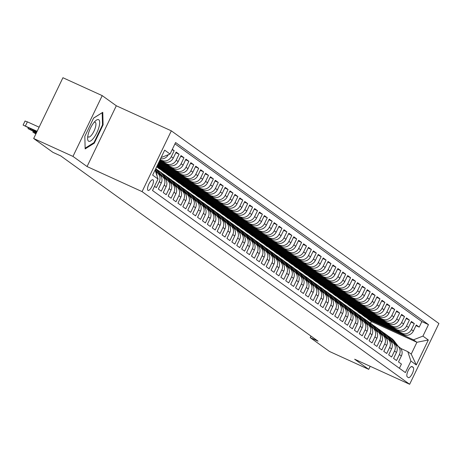 <?xml version="1.0" encoding="UTF-8"?>
<svg xmlns="http://www.w3.org/2000/svg" width="462" height="462" viewBox="0 0 462 462"><rect width="100%" height="100%" fill="white"/><g stroke="black" fill="none" stroke-linecap="round" stroke-linejoin="round"><path stroke-width="0.69" d="M147.967 190.332A5.844 1.9 114.5 0 0 148.077 190.396A5.844 1.9 114.5 0 0 152.148 186.036A5.844 1.9 114.5 0 0 153.026 179.822A5.844 1.9 114.5 0 0 152.922 179.758A5.844 1.9 114.5 0 0 148.851 184.119A5.844 1.9 114.5 0 0 147.967 190.332M102.218 95.628L72.967 156.404L87.058 166.551L116.309 105.775L102.218 95.628L62.924 77.726L33.674 138.502L52.911 152.35L60.77 155.931L318.058 341.181L310.198 337.601L329.435 351.449L368.728 369.352L370.195 366.297M116.309 105.775L171.321 130.838L438.9 323.498L409.65 384.274L142.071 191.615L171.321 130.838M154.527 186.296L156.393 187.641L159.28 181.641L161.238 183.056A7.305 6.895 -54.2 0 0 159.223 174.261L157.259 172.852A7.305 6.895 125.8 0 1 159.28 181.641M161.238 183.056L158.351 189.05L161.296 191.17L164.177 185.17L166.141 186.584A7.305 6.895 -54.2 0 0 164.12 177.789L162.162 176.38A7.305 6.895 125.8 0 1 164.177 185.17M166.141 186.584L163.253 192.579L166.193 194.698L169.08 188.698L171.038 190.113A7.305 6.895 -54.2 0 0 169.023 181.318L167.059 179.909A7.305 6.895 125.8 0 1 169.08 188.698M171.038 190.113L168.156 196.107L171.096 198.227L173.978 192.227L175.941 193.642A7.305 6.895 -54.2 0 0 173.92 184.846L171.962 183.437A7.305 6.895 125.8 0 1 173.978 192.227M175.941 193.642L173.054 199.636L175.993 201.755L178.881 195.755L180.844 197.17A7.305 6.895 -54.2 0 0 178.823 188.375L176.865 186.966A7.305 6.895 125.8 0 1 178.881 195.755M180.844 197.17L177.957 203.165L180.896 205.284L183.784 199.284L185.741 200.699A7.305 6.895 -54.2 0 0 183.726 191.903L181.762 190.494A7.305 6.895 125.8 0 1 183.784 199.284M185.741 200.699L182.854 206.693L185.799 208.812L188.681 202.812L190.644 204.227A7.305 6.895 -54.2 0 0 188.623 195.432L186.665 194.023A7.305 6.895 125.8 0 1 188.681 202.812M190.644 204.227L187.757 210.222L190.696 212.341L193.584 206.341L195.542 207.756A7.305 6.895 -54.2 0 0 193.526 198.96L191.563 197.551A7.305 6.895 125.8 0 1 193.584 206.341M195.542 207.756L192.66 213.75L195.599 215.87L198.487 209.869L200.444 211.284A7.305 6.895 -54.2 0 0 198.423 202.489L196.465 201.08A7.305 6.895 125.8 0 1 198.487 209.869M200.444 211.284L197.557 217.279L200.496 219.398L203.384 213.398L205.347 214.813A7.305 6.895 -54.2 0 0 203.326 206.017L201.368 204.608A7.305 6.895 125.8 0 1 203.384 213.398M205.347 214.813L202.46 220.807L205.399 222.927L208.287 216.926L210.245 218.341A7.305 6.895 -54.2 0 0 208.229 209.546L206.266 208.137A7.305 6.895 125.8 0 1 208.287 216.926M210.245 218.341L207.363 224.336L210.302 226.455L213.184 220.455L215.148 221.87A7.305 6.895 -54.2 0 0 213.126 213.074L211.169 211.665A7.305 6.895 125.8 0 1 213.184 220.455M215.148 221.87L212.26 227.864L215.2 229.984L218.087 223.983L220.045 225.398A7.305 6.895 -54.2 0 0 218.029 216.603L216.066 215.194A7.305 6.895 125.8 0 1 218.087 223.983M220.045 225.398L217.163 231.393L220.103 233.512L222.99 227.512L224.948 228.927A7.305 6.895 -54.2 0 0 222.927 220.131L220.969 218.722A7.305 6.895 125.8 0 1 222.99 227.512M224.948 228.927L222.06 234.921L225.006 237.041L227.887 231.04L229.851 232.455A7.305 6.895 -54.2 0 0 227.83 223.66L225.872 222.251A7.305 6.895 125.8 0 1 227.887 231.04M229.851 232.455L226.963 238.45L229.903 240.569L232.79 234.569L234.748 235.984A7.305 6.895 -54.2 0 0 232.733 227.189L230.769 225.779A7.305 6.895 125.8 0 1 232.79 234.569M234.748 235.984L231.866 241.978L234.806 244.098L237.687 238.097L239.651 239.512A7.305 6.895 -54.2 0 0 237.63 230.717L235.672 229.308A7.305 6.895 125.8 0 1 237.687 238.097M239.651 239.512L236.763 245.507L239.703 247.626L242.59 241.626L244.548 243.041A7.305 6.895 -54.2 0 0 242.533 234.246L240.569 232.836A7.305 6.895 125.8 0 1 242.59 241.626M244.548 243.041L241.666 249.035L244.606 251.155L247.493 245.155L249.451 246.569A7.305 6.895 -54.2 0 0 247.436 237.774L245.472 236.365A7.305 6.895 125.8 0 1 247.493 245.155M249.451 246.569L246.564 252.564L249.509 254.683L252.391 248.683L254.354 250.098A7.305 6.895 -54.2 0 0 252.333 241.303L250.375 239.893A7.305 6.895 125.8 0 1 252.391 248.683M254.354 250.098L251.467 256.092L254.406 258.212L257.294 252.212L259.251 253.626A7.305 6.895 -54.2 0 0 257.236 244.831L255.272 243.422A7.305 6.895 125.8 0 1 257.294 252.212M259.251 253.626L256.37 259.621L259.309 261.74L262.191 255.74L264.154 257.155A7.305 6.895 -54.2 0 0 262.133 248.36L260.175 246.951A7.305 6.895 125.8 0 1 262.191 255.74M264.154 257.155L261.267 263.149L264.206 265.269L267.094 259.269L269.051 260.683A7.305 6.895 -54.2 0 0 267.036 251.888L265.078 250.479A7.305 6.895 125.8 0 1 267.094 259.269M269.051 260.683L266.17 266.678L269.109 268.797L271.997 262.797L273.954 264.212A7.305 6.895 -54.2 0 0 271.939 255.417L269.975 254.008A7.305 6.895 125.8 0 1 271.997 262.797M273.954 264.212L271.067 270.206L274.012 272.326L276.894 266.326L278.857 267.741A7.305 6.895 -54.2 0 0 276.836 258.945L274.878 257.536A7.305 6.895 125.8 0 1 276.894 266.326M278.857 267.741L275.97 273.735L278.909 275.854L281.797 269.854L283.755 271.269A7.305 6.895 -54.2 0 0 281.739 262.474L279.776 261.065A7.305 6.895 125.8 0 1 281.797 269.854M283.755 271.269L280.873 277.264L283.812 279.383L286.694 273.383L288.658 274.798A7.305 6.895 -54.2 0 0 286.636 266.002L284.679 264.593A7.305 6.895 125.8 0 1 286.694 273.383M288.658 274.798L285.77 280.792L288.71 282.911L291.597 276.911L293.561 278.326A7.305 6.895 -54.2 0 0 291.539 269.531L289.582 268.122A7.305 6.895 125.8 0 1 291.597 276.911M293.561 278.326L290.673 284.321L293.613 286.44L296.5 280.44L298.458 281.855A7.305 6.895 -54.2 0 0 296.442 273.059L294.479 271.65A7.305 6.895 125.8 0 1 296.5 280.44M298.458 281.855L295.57 287.849L298.516 289.969L301.397 283.968L303.361 285.383A7.305 6.895 -54.2 0 0 301.339 276.588L299.382 275.179A7.305 6.895 125.8 0 1 301.397 283.968M303.361 285.383L300.473 291.378L303.413 293.497L306.3 287.497L308.258 288.912A7.305 6.895 -54.2 0 0 306.242 280.116L304.279 278.707A7.305 6.895 125.8 0 1 306.3 287.497M308.258 288.912L305.376 294.906L308.316 297.026L311.203 291.025L313.161 292.44A7.305 6.895 -54.2 0 0 311.14 283.645L309.182 282.236A7.305 6.895 125.8 0 1 311.203 291.025M313.161 292.44L310.273 298.435L313.213 300.554L316.1 294.554L318.064 295.969A7.305 6.895 -54.2 0 0 316.043 287.173L314.085 285.764A7.305 6.895 125.8 0 1 316.1 294.554M318.064 295.969L315.176 301.963L318.116 304.083L321.003 298.082L322.961 299.497A7.305 6.895 -54.2 0 0 320.946 290.702L318.982 289.293A7.305 6.895 125.8 0 1 321.003 298.082M322.961 299.497L320.079 305.492L323.019 307.611L325.901 301.611L327.864 303.026A7.305 6.895 -54.2 0 0 325.843 294.23L323.885 292.821A7.305 6.895 125.8 0 1 325.901 301.611M327.864 303.026L324.977 309.02L327.916 311.14L330.804 305.139L332.761 306.554A7.305 6.895 -54.2 0 0 330.746 297.759L328.782 296.35A7.305 6.895 125.8 0 1 330.804 305.139M332.761 306.554L329.88 312.549L332.819 314.668L335.707 308.668L337.664 310.083A7.305 6.895 -54.2 0 0 335.643 301.288L333.685 299.878A7.305 6.895 125.8 0 1 335.707 308.668M337.664 310.083L334.777 316.077L337.722 318.197L340.604 312.197L342.567 313.611A7.305 6.895 -54.2 0 0 340.546 304.816L338.588 303.407A7.305 6.895 125.8 0 1 340.604 312.197M342.567 313.611L339.68 319.606L342.619 321.725L345.507 315.725L347.464 317.14A7.305 6.895 -54.2 0 0 345.449 308.345L343.485 306.935A7.305 6.895 125.8 0 1 345.507 315.725M347.464 317.14L344.583 323.134L347.522 325.254L350.404 319.254L352.367 320.668A7.305 6.895 -54.2 0 0 350.346 311.873L348.388 310.464A7.305 6.895 125.8 0 1 350.404 319.254M352.367 320.668L349.48 326.663L352.419 328.782L355.307 322.782L357.265 324.197A7.305 6.895 -54.2 0 0 355.249 315.402L353.286 313.993A7.305 6.895 125.8 0 1 355.307 322.782M357.265 324.197L354.383 330.191L357.322 332.311L360.21 326.311L362.168 327.725A7.305 6.895 -54.2 0 0 360.152 318.93L358.189 317.521A7.305 6.895 125.8 0 1 360.21 326.311M362.168 327.725L359.28 333.72L362.225 335.839L365.107 329.839L367.071 331.254A7.305 6.895 -54.2 0 0 365.049 322.459L363.092 321.05A7.305 6.895 125.8 0 1 365.107 329.839M367.071 331.254L364.183 337.248L367.123 339.368L370.01 333.368L371.968 334.783A7.305 6.895 -54.2 0 0 369.952 325.987L367.989 324.578A7.305 6.895 125.8 0 1 370.01 333.368M371.968 334.783L369.086 340.777L372.026 342.896L374.907 336.896L376.871 338.311A7.305 6.895 -54.2 0 0 374.849 329.516L372.892 328.107A7.305 6.895 125.8 0 1 374.907 336.896M376.871 338.311L373.983 344.306L376.923 346.425L379.81 340.425L381.774 341.84A7.305 6.895 -54.2 0 0 379.752 333.044L377.795 331.635A7.305 6.895 125.8 0 1 379.81 340.425M381.774 341.84L378.886 347.834L381.826 349.953L384.713 343.953L386.671 345.368A7.305 6.895 -54.2 0 0 384.655 336.573L382.692 335.164A7.305 6.895 125.8 0 1 384.713 343.953M386.671 345.368L383.783 351.363L386.729 353.482L389.61 347.482L391.574 348.897A7.305 6.895 -54.2 0 0 389.553 340.101L387.595 338.692A7.305 6.895 125.8 0 1 389.61 347.482M391.574 348.897L388.686 354.891L391.626 357.011L394.513 351.01L396.471 352.425A7.305 6.895 -54.2 0 0 394.456 343.63L392.492 342.221A7.305 6.895 125.8 0 1 394.513 351.01M396.471 352.425L393.589 358.42L396.529 360.539L399.411 354.539A7.305 6.895 -54.2 0 0 397.395 345.749A7.305 6.895 -54.2 0 0 396.286 345.108L395.743 344.854M375.098 320.253L374.867 320.726L363.08 315.355L364.963 316.926L403.938 334.69A7.305 6.895 -54.2 0 0 413.392 330.983L416.274 324.988L419.219 327.108L415.967 325.623M362.999 315.517L401.98 333.281A7.305 6.895 -54.2 0 0 411.428 329.573L414.316 323.579L411.07 322.095M414.316 323.579L411.376 321.46L408.489 327.454A7.305 6.895 -54.2 0 1 399.041 331.162L360.06 313.398L358.102 311.989L397.077 329.752L399.041 331.162M365.292 313.196L365.067 313.669L353.28 308.298L355.157 309.869L394.138 327.633A7.305 6.895 -54.2 0 0 403.586 323.926L406.473 317.931L409.413 320.051L406.167 318.566M360.395 309.667L360.164 310.141L348.377 304.77L350.26 306.341L389.241 324.105A7.305 6.895 -54.2 0 0 398.689 320.397L401.576 314.403L404.516 316.522L401.264 315.038M355.492 306.139L355.266 306.612L343.474 301.241L345.357 302.812L384.338 320.576A7.305 6.895 -54.2 0 0 393.786 316.868L396.673 310.874L399.613 312.993L396.367 311.509M350.594 302.61L350.363 303.084L338.577 297.713L340.459 299.284L379.435 317.048A7.305 6.895 -54.2 0 0 388.889 313.34L391.77 307.346L394.71 309.465L391.464 307.981M345.692 299.081L345.461 299.555L333.674 294.184L335.556 295.755L374.538 313.519A7.305 6.895 -54.2 0 0 383.986 309.811L386.873 303.817L389.812 305.936L386.567 304.452M340.789 295.553L340.563 296.026L328.777 290.656L330.653 292.227L369.635 309.99A7.305 6.895 -54.2 0 0 379.083 306.283L381.97 300.288L384.91 302.408L381.664 300.924M335.891 292.024L335.66 292.498L323.874 287.127L325.756 288.698L364.737 306.462A7.305 6.895 -54.2 0 0 374.185 302.754L377.067 296.76L380.012 298.879L376.761 297.395M330.988 288.496L330.763 288.969L318.971 283.599L320.853 285.17L359.834 302.933A7.305 6.895 -54.2 0 0 369.282 299.226L372.17 293.231L375.109 295.351L371.864 293.867M326.085 284.967L325.86 285.441L314.073 280.07L315.956 281.641L354.932 299.405A7.305 6.895 -54.2 0 0 364.385 295.697L367.267 289.703L370.206 291.822L366.961 290.338M321.188 281.439L320.957 281.912L309.17 276.542L311.053 278.112L350.034 295.876A7.305 6.895 -54.2 0 0 359.482 292.169L362.37 286.174L365.309 288.294L362.064 286.81M316.285 277.91L316.06 278.384L304.273 273.013L306.15 274.584L345.131 292.348A7.305 6.895 -54.2 0 0 354.579 288.64L357.467 282.646L360.406 284.765L357.161 283.281M311.388 274.382L311.157 274.855L299.37 269.485L301.253 271.055L340.234 288.819A7.305 6.895 -54.2 0 0 349.682 285.112L352.564 279.117L355.509 281.237L352.258 279.753M306.485 270.853L306.26 271.327L294.467 265.956L296.35 267.527L335.331 285.291A7.305 6.895 -54.2 0 0 344.779 281.583L347.667 275.589L350.606 277.708L347.36 276.224M301.582 267.325L301.357 267.798L289.57 262.428L291.447 263.998L330.428 281.762A7.305 6.895 -54.2 0 0 339.882 278.055L342.764 272.06L345.703 274.18L342.457 272.695M296.685 263.796L296.454 264.27L284.667 258.899L286.55 260.47L325.531 278.234A7.305 6.895 -54.2 0 0 334.979 274.526L337.866 268.532L340.806 270.651L337.555 269.167M291.782 260.268L291.557 260.741L279.764 255.37L281.647 256.941L320.628 274.705A7.305 6.895 -54.2 0 0 330.076 270.998L332.963 265.003L335.903 267.123L332.657 265.638M286.885 256.739L286.654 257.213L274.867 251.842L276.75 253.413L315.725 271.177A7.305 6.895 -54.2 0 0 325.179 267.469L328.06 261.475L331.006 263.594L327.754 262.11M281.982 253.211L281.756 253.684L269.964 248.313L271.847 249.884L310.828 267.648A7.305 6.895 -54.2 0 0 320.276 263.941L323.163 257.946L326.103 260.066L322.857 258.581M277.079 249.682L276.853 250.156L265.067 244.785L266.944 246.356L305.925 264.12A7.305 6.895 -54.2 0 0 315.379 260.412L318.26 254.418L321.2 256.537L317.954 255.053M272.182 246.154L271.951 246.627L260.164 241.256L262.046 242.827L301.028 260.591A7.305 6.895 -54.2 0 0 310.476 256.884L313.363 250.889L316.303 253.009L313.051 251.524M267.279 242.625L267.053 243.099L255.261 237.728L257.143 239.299L296.125 257.063A7.305 6.895 -54.2 0 0 305.573 253.355L308.46 247.361L311.4 249.48L308.154 247.996M262.381 239.097L262.15 239.57L250.364 234.199L252.246 235.77L291.222 253.534A7.305 6.895 -54.2 0 0 300.675 249.827L303.557 243.832L306.497 245.951L303.251 244.467M257.478 235.568L257.253 236.042L245.461 230.671L247.343 232.242L286.325 250.006A7.305 6.895 -54.2 0 0 295.772 246.298L298.66 240.304L301.599 242.423L298.354 240.939M252.575 232.04L252.35 232.513L240.563 227.142L242.44 228.713L281.422 246.477A7.305 6.895 -54.2 0 0 290.869 242.769L293.757 236.775L296.696 238.894L293.451 237.41M247.678 228.511L247.447 228.985L235.66 223.614L237.543 225.185L276.524 242.948A7.305 6.895 -54.2 0 0 285.972 239.241L288.854 233.246L291.799 235.366L288.548 233.882M242.775 224.982L242.55 225.456L230.757 220.085L232.64 221.656L271.621 239.42A7.305 6.895 -54.2 0 0 281.069 235.712L283.957 229.718L286.896 231.837L283.651 230.353M237.878 221.454L237.647 221.927L225.86 216.557L227.743 218.128L266.718 235.891A7.305 6.895 -54.2 0 0 276.172 232.184L279.054 226.189L281.993 228.309L278.748 226.825M232.975 217.925L232.744 218.399L220.957 213.028L222.84 214.599L261.821 232.363A7.305 6.895 -54.2 0 0 271.269 228.655L274.157 222.661L277.096 224.78L273.851 223.296M228.072 214.397L227.847 214.87L216.06 209.5L217.937 211.07L256.918 228.834A7.305 6.895 -54.2 0 0 266.366 225.127L269.254 219.132L272.193 221.252L268.948 219.768M223.175 210.868L222.944 211.342L211.157 205.971L213.04 207.542L252.021 225.306A7.305 6.895 -54.2 0 0 261.469 221.598L264.351 215.604L267.296 217.723L264.045 216.239M218.272 207.34L218.047 207.813L206.254 202.443L208.137 204.013L247.118 221.777A7.305 6.895 -54.2 0 0 256.566 218.07L259.453 212.075L262.393 214.195L259.147 212.711M213.369 203.811L213.144 204.285L201.357 198.914L203.234 200.485L242.215 218.249A7.305 6.895 -54.2 0 0 251.669 214.541L254.55 208.547L257.49 210.666L254.244 209.182M208.472 200.283L208.241 200.756L196.454 195.386L198.337 196.956L237.318 214.72A7.305 6.895 -54.2 0 0 246.766 211.013L249.653 205.018L252.593 207.138L249.341 205.654M203.569 196.754L203.344 197.228L191.557 191.857L193.434 193.428L232.415 211.192A7.305 6.895 -54.2 0 0 241.863 207.484L244.75 201.49L247.69 203.609L244.444 202.125M198.672 193.226L198.441 193.699L186.654 188.329L188.536 189.899L227.518 207.663A7.305 6.895 -54.2 0 0 236.966 203.956L239.847 197.961L242.793 200.081L239.541 198.596M193.769 189.697L193.543 190.171L181.751 184.8L183.633 186.371L222.615 204.135A7.305 6.895 -54.2 0 0 232.063 200.427L234.95 194.433L237.89 196.552L234.644 195.068M188.866 186.169L188.64 186.642L176.854 181.271L178.73 182.842L217.712 200.606A7.305 6.895 -54.2 0 0 227.165 196.899L230.047 190.904L232.987 193.024L229.741 191.539M183.968 182.64L183.737 183.114L171.951 177.743L173.833 179.314L212.815 197.078A7.305 6.895 -54.2 0 0 222.262 193.37L225.15 187.376L228.089 189.495L224.838 188.011M179.065 179.112L178.84 179.585L167.048 174.214L168.93 175.785L207.912 193.549A7.305 6.895 -54.2 0 0 217.359 189.842L220.247 183.847L223.186 185.967L219.941 184.482M174.168 175.583L173.937 176.057L162.15 170.686L164.033 172.262L203.009 190.021A7.305 6.895 -54.2 0 0 212.462 186.313L215.344 180.319L218.289 182.438L215.038 180.954M169.265 172.055L169.04 172.528L157.247 167.157L159.13 168.734L198.111 186.492A7.305 6.895 -54.2 0 0 207.559 182.785L210.447 176.79L213.386 178.91L210.141 177.425M156.849 166.395L193.208 182.964A7.305 6.895 -54.2 0 0 202.656 179.256L205.544 173.262L208.483 175.381L205.238 173.897M157.357 165.332L188.311 179.435A7.305 6.895 -54.2 0 0 197.759 175.727L200.647 169.733L203.586 171.852L200.335 170.368M157.871 164.27L183.408 175.907A7.305 6.895 -54.2 0 0 192.856 172.199L195.744 166.205L198.683 168.324L195.438 166.84M158.385 163.207L178.505 172.378A7.305 6.895 -54.2 0 0 187.959 168.67L190.841 162.676L193.78 164.795L190.535 163.311M158.893 162.145L173.608 168.849A7.305 6.895 -54.2 0 0 183.056 165.142L185.943 159.147L188.883 161.267L185.637 159.783M159.407 161.082L168.705 165.321A7.305 6.895 -54.2 0 0 178.153 161.613L181.04 155.619L183.98 157.738L180.734 156.254M159.916 160.019L163.808 161.792A7.305 6.895 -54.2 0 0 173.256 158.085L176.138 152.09L179.083 154.21L175.831 152.726M172.314 149.336L174.18 150.681L172.124 149.74M157.259 172.852A7.305 6.895 125.8 0 0 156.156 172.21L155.723 172.014M162.162 176.38A7.305 6.895 125.8 0 0 161.053 175.739L160.51 175.485M167.059 179.909A7.305 6.895 125.8 0 0 165.956 179.268L165.408 179.013M171.962 183.437A7.305 6.895 125.8 0 0 170.853 182.796L170.311 182.542M176.865 186.966A7.305 6.895 125.8 0 0 175.756 186.325L175.208 186.071M181.762 190.494A7.305 6.895 125.8 0 0 180.659 189.853L180.111 189.599M186.665 194.023A7.305 6.895 125.8 0 0 185.557 193.382L185.014 193.128M191.563 197.551A7.305 6.895 125.8 0 0 190.46 196.91L189.911 196.656M196.465 201.08A7.305 6.895 125.8 0 0 195.357 200.439L194.814 200.185M201.368 204.608A7.305 6.895 125.8 0 0 200.26 203.967L199.717 203.713M206.266 208.137A7.305 6.895 125.8 0 0 205.163 207.496L204.614 207.242M211.169 211.665A7.305 6.895 125.8 0 0 210.06 211.024L209.517 210.77M216.066 215.194A7.305 6.895 125.8 0 0 214.963 214.553L214.414 214.299M220.969 218.722A7.305 6.895 125.8 0 0 219.86 218.081L219.317 217.827M225.872 222.251A7.305 6.895 125.8 0 0 224.763 221.61L224.22 221.356M230.769 225.779A7.305 6.895 125.8 0 0 229.666 225.138L229.117 224.884M235.672 229.308A7.305 6.895 125.8 0 0 234.563 228.667L234.02 228.413M240.569 232.836A7.305 6.895 125.8 0 0 239.466 232.195L238.918 231.941M245.472 236.365A7.305 6.895 125.8 0 0 244.363 235.724L243.821 235.47M250.375 239.893A7.305 6.895 125.8 0 0 249.266 239.252L248.723 238.998M255.272 243.422A7.305 6.895 125.8 0 0 254.169 242.781L253.621 242.527M260.175 246.951A7.305 6.895 125.8 0 0 259.067 246.31L258.524 246.055M265.078 250.479A7.305 6.895 125.8 0 0 263.969 249.838L263.421 249.584M269.975 254.008A7.305 6.895 125.8 0 0 268.872 253.367L268.324 253.112M274.878 257.536A7.305 6.895 125.8 0 0 273.77 256.895L273.227 256.641M279.776 261.065A7.305 6.895 125.8 0 0 278.673 260.424L278.124 260.17M284.679 264.593A7.305 6.895 125.8 0 0 283.57 263.952L283.027 263.698M289.582 268.122A7.305 6.895 125.8 0 0 288.473 267.481L287.924 267.227M294.479 271.65A7.305 6.895 125.8 0 0 293.376 271.009L292.827 270.755M299.382 275.179A7.305 6.895 125.8 0 0 298.273 274.538L297.73 274.284M304.279 278.707A7.305 6.895 125.8 0 0 303.176 278.066L302.627 277.812M309.182 282.236A7.305 6.895 125.8 0 0 308.073 281.595L307.53 281.341M314.085 285.764A7.305 6.895 125.8 0 0 312.976 285.123L312.433 284.869M318.982 289.293A7.305 6.895 125.8 0 0 317.879 288.652L317.33 288.398M323.885 292.821A7.305 6.895 125.8 0 0 322.776 292.18L322.233 291.926M328.782 296.35A7.305 6.895 125.8 0 0 327.679 295.709L327.131 295.455M333.685 299.878A7.305 6.895 125.8 0 0 332.576 299.237L332.034 298.983M338.588 303.407A7.305 6.895 125.8 0 0 337.479 302.766L336.937 302.512M343.485 306.935A7.305 6.895 125.8 0 0 342.382 306.294L341.834 306.04M348.388 310.464A7.305 6.895 125.8 0 0 347.28 309.823L346.737 309.569M353.286 313.993A7.305 6.895 125.8 0 0 352.183 313.352L351.634 313.097M358.189 317.521A7.305 6.895 125.8 0 0 357.086 316.88L356.537 316.626M363.092 321.05A7.305 6.895 125.8 0 0 361.983 320.409L361.44 320.154M367.989 324.578A7.305 6.895 125.8 0 0 366.886 323.937L366.337 323.683M372.892 328.107A7.305 6.895 125.8 0 0 371.783 327.466L371.24 327.212M377.795 331.635A7.305 6.895 125.8 0 0 376.686 330.994L376.137 330.74M382.692 335.164A7.305 6.895 125.8 0 0 381.589 334.523L381.04 334.269M387.595 338.692A7.305 6.895 125.8 0 0 386.486 338.051L385.943 337.797M392.492 342.221A7.305 6.895 125.8 0 0 391.389 341.58L390.84 341.326M413.224 367.382L412.144 366.609A5.66 1.842 114.5 0 0 412.046 366.551A5.66 1.842 114.5 0 0 408.096 370.772A5.66 1.842 114.5 0 0 407.247 376.796L408.321 377.57A5.66 1.842 114.5 0 0 408.425 377.627A5.66 1.842 114.5 0 0 412.37 373.406A5.66 1.842 114.5 0 0 413.224 367.382L411.417 366.562M155.082 170.074L158.039 179.008L152.506 190.506L405.382 372.574L410.914 361.076L407.79 351.64L400.646 348.383M158.039 179.008L152.651 175.121L164.663 150.156L170.056 154.037L175.589 142.539L428.465 324.613L422.932 336.111L428.32 339.992L416.308 364.957L410.914 361.076M160.123 159.598L163.808 161.792M159.609 160.66L166.747 163.912L168.705 165.321M159.101 161.723L171.645 167.44L173.608 168.849M158.587 162.786L176.548 170.969L178.505 172.378M158.073 163.848L181.451 174.497L183.408 175.907M157.565 164.911L186.348 178.026L188.311 179.435M157.051 165.974L191.251 181.554L193.208 182.964M157.172 167.319L196.148 185.083L198.111 186.492M162.07 170.848L201.051 188.612L203.009 190.021M166.973 174.376L205.954 192.14L207.912 193.549M171.87 177.905L210.851 195.669L212.815 197.078M176.773 181.433L215.754 199.197L217.712 200.606M181.676 184.962L220.651 202.726L222.615 204.135M186.573 188.49L225.554 206.254L227.518 207.663M191.476 192.019L230.457 209.783L232.415 211.192M196.373 195.547L235.354 213.311L237.318 214.72M201.276 199.076L240.257 216.84L242.215 218.249M206.179 202.604L245.155 220.368L247.118 221.777M211.076 206.133L250.058 223.897L252.021 225.306M215.979 209.661L254.96 227.425L256.918 228.834M220.876 213.19L259.858 230.954L261.821 232.363M225.779 216.718L264.761 234.482L266.718 235.891M230.682 220.247L269.664 238.011L271.621 239.42M235.58 223.775L274.561 241.539L276.524 242.948M240.483 227.304L279.464 245.068L281.422 246.477M245.386 230.833L284.361 248.596L286.325 250.006M250.283 234.361L289.264 252.125L291.222 253.534M255.186 237.89L294.167 255.653L296.125 257.063M260.083 241.418L299.064 259.182L301.028 260.591M264.986 244.947L303.967 262.711L305.925 264.12M269.889 248.475L308.864 266.239L310.828 267.648M274.786 252.004L313.767 269.768L315.725 271.177M279.689 255.532L318.67 273.296L320.628 274.705M284.586 259.061L323.567 276.825L325.531 278.234M289.489 262.589L328.47 280.353L330.428 281.762M294.392 266.118L333.368 283.882L335.331 285.291M299.289 269.646L338.271 287.41L340.234 288.819M304.192 273.175L343.174 290.939L345.131 292.348M309.09 276.703L348.071 294.467L350.034 295.876M313.993 280.232L352.974 297.996L354.932 299.405M318.896 283.76L357.877 301.524L359.834 302.933M323.793 287.289L362.774 305.053L364.737 306.462M328.696 290.817L367.677 308.581L369.635 309.99M333.593 294.346L372.574 312.11L374.538 313.519M338.496 297.874L377.477 315.638L379.435 317.048M343.399 301.403L382.38 319.167L384.338 320.576M348.296 304.932L387.277 322.695L389.241 324.105M353.199 308.46L392.18 326.224L394.138 327.633M419.219 327.108L421.864 321.604L174.965 143.832M174.18 150.681L171.292 156.676A7.305 6.895 125.8 0 1 161.844 160.383M179.083 154.21L176.195 160.204A7.305 6.895 125.8 0 1 166.747 163.912M183.98 157.738L181.098 163.733A7.305 6.895 125.8 0 1 171.645 167.44M188.883 161.267L185.995 167.261A7.305 6.895 125.8 0 1 176.548 170.969M193.78 164.795L190.898 170.79A7.305 6.895 125.8 0 1 181.451 174.497M198.683 168.324L195.796 174.318A7.305 6.895 125.8 0 1 186.348 178.026M203.586 171.852L200.699 177.847A7.305 6.895 125.8 0 1 191.251 181.554M208.483 175.381L205.602 181.375A7.305 6.895 125.8 0 1 196.148 185.083M213.386 178.91L210.499 184.904A7.305 6.895 125.8 0 1 201.051 188.612M218.289 182.438L215.402 188.432A7.305 6.895 125.8 0 1 205.954 192.14M223.186 185.967L220.299 191.961A7.305 6.895 125.8 0 1 210.851 195.669M228.089 189.495L225.202 195.49A7.305 6.895 125.8 0 1 215.754 199.197M232.987 193.024L230.105 199.018A7.305 6.895 125.8 0 1 220.651 202.726M237.89 196.552L235.002 202.547A7.305 6.895 125.8 0 1 225.554 206.254M242.793 200.081L239.905 206.075A7.305 6.895 125.8 0 1 230.457 209.783M247.69 203.609L244.808 209.604A7.305 6.895 125.8 0 1 235.354 213.311M252.593 207.138L249.705 213.132A7.305 6.895 125.8 0 1 240.257 216.84M257.49 210.666L254.608 216.661A7.305 6.895 125.8 0 1 245.155 220.368M262.393 214.195L259.505 220.189A7.305 6.895 125.8 0 1 250.058 223.897M267.296 217.723L264.408 223.718A7.305 6.895 125.8 0 1 254.96 227.425M272.193 221.252L269.311 227.246A7.305 6.895 125.8 0 1 259.858 230.954M277.096 224.78L274.209 230.775A7.305 6.895 125.8 0 1 264.761 234.482M281.993 228.309L279.112 234.303A7.305 6.895 125.8 0 1 269.664 238.011M286.896 231.837L284.009 237.832A7.305 6.895 125.8 0 1 274.561 241.539M291.799 235.366L288.912 241.36A7.305 6.895 125.8 0 1 279.464 245.068M296.696 238.894L293.815 244.889A7.305 6.895 125.8 0 1 284.361 248.596M301.599 242.423L298.712 248.417A7.305 6.895 125.8 0 1 289.264 252.125M306.497 245.951L303.615 251.946A7.305 6.895 125.8 0 1 294.167 255.653M311.4 249.48L308.512 255.474A7.305 6.895 125.8 0 1 299.064 259.182M316.303 253.009L313.415 259.003A7.305 6.895 125.8 0 1 303.967 262.711M321.2 256.537L318.318 262.531A7.305 6.895 125.8 0 1 308.864 266.239M326.103 260.066L323.215 266.06A7.305 6.895 125.8 0 1 313.767 269.768M331.006 263.594L328.118 269.589A7.305 6.895 125.8 0 1 318.67 273.296M335.903 267.123L333.015 273.117A7.305 6.895 125.8 0 1 323.567 276.825M340.806 270.651L337.918 276.646A7.305 6.895 125.8 0 1 328.47 280.353M345.703 274.18L342.821 280.174A7.305 6.895 125.8 0 1 333.368 283.882M350.606 277.708L347.719 283.703A7.305 6.895 125.8 0 1 338.271 287.41M355.509 281.237L352.622 287.231A7.305 6.895 125.8 0 1 343.174 290.939M360.406 284.765L357.524 290.76A7.305 6.895 125.8 0 1 348.071 294.467M365.309 288.294L362.422 294.288A7.305 6.895 125.8 0 1 352.974 297.996M370.206 291.822L367.325 297.817A7.305 6.895 125.8 0 1 357.877 301.524M375.109 295.351L372.222 301.345A7.305 6.895 125.8 0 1 362.774 305.053M380.012 298.879L377.125 304.874A7.305 6.895 125.8 0 1 367.677 308.581M384.91 302.408L382.028 308.402A7.305 6.895 125.8 0 1 372.574 312.11M389.812 305.936L386.925 311.931A7.305 6.895 125.8 0 1 377.477 315.638M394.71 309.465L391.828 315.459A7.305 6.895 125.8 0 1 382.38 319.167M399.613 312.993L396.725 318.988A7.305 6.895 125.8 0 1 387.277 322.695M404.516 316.522L401.628 322.516A7.305 6.895 125.8 0 1 392.18 326.224M409.413 320.051L406.531 326.045A7.305 6.895 125.8 0 1 397.077 329.752M399.405 368.272L401.426 364.068L398.487 361.948L401.374 355.954A7.305 6.895 -54.2 0 0 399.353 347.158L397.395 345.749M407.79 351.64L411.22 354.111L416.915 342.284L413.484 339.813L422.932 336.111M370.495 323.256L371.332 321.517L416.915 342.284L428.32 339.992M371.332 321.517L367.902 319.046L413.484 339.813M72.967 156.404L33.674 138.502M87.058 166.551L142.071 191.615M409.65 384.274L354.637 359.211L368.728 369.352M310.938 336.059L310.198 337.601M379.995 323.781L379.77 324.255L367.902 319.046M367.977 318.884L365.794 317.313M363.08 315.355L360.897 313.785M370.195 316.724L369.97 317.198L358.102 311.989M358.177 311.827L355.994 310.256M353.28 308.298L351.097 306.728M348.377 304.77L346.194 303.199M343.474 301.241L341.291 299.671M338.577 297.713L336.394 296.142M333.674 294.184L331.491 292.613M328.777 290.656L326.594 289.085M323.874 287.127L321.691 285.556M318.971 283.599L316.788 282.028M314.073 280.07L311.89 278.499M309.17 276.542L306.987 274.971M304.273 273.013L302.09 271.442M299.37 269.485L297.187 267.914M294.467 265.956L292.284 264.385M289.57 262.428L287.387 260.857M284.667 258.899L282.484 257.328M279.764 255.37L277.587 253.8M274.867 251.842L272.684 250.271M269.964 248.313L267.781 246.743M265.067 244.785L262.884 243.214M260.164 241.256L257.981 239.686M255.261 237.728L253.078 236.157M250.364 234.199L248.181 232.629M245.461 230.671L243.278 229.1M240.563 227.142L238.38 225.572M235.66 223.614L233.477 222.043M230.757 220.085L228.575 218.514M225.86 216.557L223.677 214.986M220.957 213.028L218.774 211.457M216.06 209.5L213.877 207.929M211.157 205.971L208.974 204.4M206.254 202.443L204.071 200.872M201.357 198.914L199.174 197.343M196.454 195.386L194.271 193.815M191.557 191.857L189.374 190.286M186.654 188.329L184.471 186.758M181.751 184.8L179.568 183.229M176.854 181.271L174.671 179.701M171.951 177.743L169.768 176.172M167.048 174.214L164.865 172.644M162.15 170.686L159.968 169.115M157.247 167.157L156.682 166.747M421.864 321.604L428.465 324.613M379.77 324.255L377.587 322.684M374.867 320.726L372.684 319.155M369.97 317.198L367.787 315.627M365.067 313.669L362.884 312.098M360.164 310.141L357.981 308.57M355.266 306.612L353.084 305.041M350.363 303.084L348.181 301.513M345.461 299.555L343.278 297.984M340.563 296.026L338.38 294.456M335.66 292.498L333.477 290.927M330.763 288.969L328.58 287.399M325.86 285.441L323.677 283.87M320.957 281.912L318.774 280.342M316.06 278.384L313.877 276.813M311.157 274.855L308.974 273.285M306.26 271.327L304.077 269.756M301.357 267.798L299.174 266.228M296.454 264.27L294.271 262.699M291.557 260.741L289.374 259.17M286.654 257.213L284.471 255.642M281.756 253.684L279.574 252.113M276.853 250.156L274.671 248.585M271.951 246.627L269.768 245.056M267.053 243.099L264.87 241.528M262.15 239.57L259.967 237.999M257.253 236.042L255.07 234.471M252.35 232.513L250.167 230.942M247.447 228.985L245.264 227.414M242.55 225.456L240.367 223.885M237.647 221.927L235.464 220.357M232.744 218.399L230.561 216.828M227.847 214.87L225.664 213.3M222.944 211.342L220.761 209.771M218.047 207.813L215.864 206.243M213.144 204.285L210.961 202.714M208.241 200.756L206.058 199.186M203.344 197.228L201.161 195.657M198.441 193.699L196.258 192.128M193.543 190.171L191.36 188.6M188.64 186.642L186.457 185.071M183.737 183.114L181.554 181.543M178.84 179.585L176.657 178.014M173.937 176.057L171.754 174.486M169.04 172.528L166.857 170.957M164.362 168.526L164.137 169L157.132 165.806M164.137 169L161.954 167.429M159.465 164.998L159.234 165.471L157.646 164.743M159.234 165.471L157.796 164.432M160.522 158.761A7.305 6.895 -54.2 0 0 168.266 154.741M157.086 176.132A7.305 6.895 -54.2 0 0 155.781 172.182M170.056 154.037L161.105 157.548M411.22 354.111L416.308 364.957M84.829 136.354L85.158 148.908L94.288 143.162L103.095 124.861L102.772 112.301L93.642 118.047L84.829 136.354M102.489 124.584L103.095 124.861M93.607 142.85L94.288 143.162M398.371 346.454L394.242 341.025A13.97 13.184 -54.2 0 0 391.603 338.455L390.673 337.786A13.97 13.184 -54.2 0 0 390.373 337.578M396.217 345.074L391.793 339.264A13.97 13.184 -54.2 0 0 389.154 336.694A13.97 13.184 -54.2 0 0 387.872 335.886M397.441 345.784L393.312 340.355A13.97 13.184 -54.2 0 0 390.673 337.786M389.154 336.694L390.084 337.364A13.97 13.184 125.8 0 1 392.723 339.934L396.91 345.432M93.838 137.786A11.873 3.858 114.5 0 0 99.636 123.741A11.873 3.858 114.5 0 0 95.519 120.83A11.873 3.858 114.5 0 0 93.463 123.135A11.873 3.858 114.5 0 0 87.607 138.19A11.873 3.858 114.5 0 0 93.838 137.786M87.797 136.18A8.125 2.639 114.5 0 0 88.421 137.012A8.125 2.639 114.5 0 0 91.921 134.627A8.125 2.639 114.5 0 0 95.501 127.09A8.125 2.639 114.5 0 0 95.16 122.216A8.125 2.639 114.5 0 0 94.121 122.297M93.601 118.128L102.183 112.728L102.5 124.896L93.965 142.631L85.135 148.181M393.474 342.925L389.339 337.497A13.97 13.184 -54.2 0 0 386.7 334.927L385.77 334.257A13.97 13.184 -54.2 0 0 385.475 334.049M391.314 341.545L386.89 335.735A13.97 13.184 -54.2 0 0 384.251 333.166A13.97 13.184 -54.2 0 0 382.975 332.357M392.544 342.255L388.409 336.827A13.97 13.184 -54.2 0 0 385.77 334.257M384.251 333.166L385.181 333.835A13.97 13.184 125.8 0 1 387.82 336.405L392.007 341.903M388.571 339.397L384.442 333.968A13.97 13.184 -54.2 0 0 381.803 331.398L380.867 330.728A13.97 13.184 -54.2 0 0 380.572 330.521M386.417 338.017L381.993 332.207A13.97 13.184 -54.2 0 0 379.348 329.637A13.97 13.184 -54.2 0 0 378.072 328.829M387.641 338.727L383.512 333.298A13.97 13.184 -54.2 0 0 380.867 330.728M379.348 329.637L380.284 330.307A13.97 13.184 125.8 0 1 382.923 332.877L387.11 338.375M383.674 335.868L379.539 330.44A13.97 13.184 -54.2 0 0 376.9 327.87L375.97 327.2A13.97 13.184 -54.2 0 0 375.67 326.992M381.514 334.488L377.09 328.678A13.97 13.184 -54.2 0 0 374.451 326.108A13.97 13.184 -54.2 0 0 373.169 325.3M382.738 335.198L378.609 329.77A13.97 13.184 -54.2 0 0 375.97 327.2M374.451 326.108L375.381 326.778A13.97 13.184 125.8 0 1 378.02 329.348L382.207 334.846M378.771 332.34L374.642 326.911A13.97 13.184 -54.2 0 0 371.997 324.341L371.067 323.671A13.97 13.184 -54.2 0 0 370.772 323.464M376.617 330.959L372.187 325.15A13.97 13.184 -54.2 0 0 369.548 322.58A13.97 13.184 -54.2 0 0 368.272 321.771M377.841 331.67L373.706 326.241A13.97 13.184 -54.2 0 0 371.067 323.671M369.548 322.58L370.478 323.25A13.97 13.184 125.8 0 1 373.123 325.82L377.304 331.318M373.868 328.811L369.739 323.383A13.97 13.184 -54.2 0 0 367.099 320.813L366.17 320.143A13.97 13.184 -54.2 0 0 365.869 319.935M371.714 327.431L367.29 321.621A13.97 13.184 -54.2 0 0 364.651 319.051A13.97 13.184 -54.2 0 0 363.369 318.243M372.938 328.141L368.809 322.713A13.97 13.184 -54.2 0 0 366.17 320.143M364.651 319.051L365.581 319.721A13.97 13.184 125.8 0 1 368.22 322.291L372.407 327.789M368.971 325.283L364.836 319.854A13.97 13.184 -54.2 0 0 362.196 317.284L361.267 316.614A13.97 13.184 -54.2 0 0 360.972 316.406M366.811 323.902L362.387 318.093A13.97 13.184 -54.2 0 0 359.748 315.523A13.97 13.184 -54.2 0 0 358.466 314.714M368.041 324.613L363.906 319.184A13.97 13.184 -54.2 0 0 361.267 316.614M359.748 315.523L360.678 316.193A13.97 13.184 125.8 0 1 363.317 318.763L367.504 324.26M364.068 321.754L359.938 316.326A13.97 13.184 -54.2 0 0 357.299 313.756L356.364 313.086A13.97 13.184 -54.2 0 0 356.069 312.878M361.913 320.374L357.484 314.564A13.97 13.184 -54.2 0 0 354.845 311.994A13.97 13.184 -54.2 0 0 353.569 311.186M363.138 321.084L359.009 315.656A13.97 13.184 -54.2 0 0 356.364 313.086M354.845 311.994L355.78 312.664A13.97 13.184 125.8 0 1 358.42 315.234L362.601 320.732M359.17 318.226L355.035 312.797A13.97 13.184 -54.2 0 0 352.396 310.227L351.466 309.557A13.97 13.184 -54.2 0 0 351.166 309.349M357.011 316.845L352.587 311.036A13.97 13.184 -54.2 0 0 349.948 308.466A13.97 13.184 -54.2 0 0 348.666 307.657M358.235 317.556L354.106 312.127A13.97 13.184 -54.2 0 0 351.466 309.557M349.948 308.466L350.877 309.136A13.97 13.184 125.8 0 1 353.517 311.706L357.704 317.203M354.267 314.697L350.138 309.269A13.97 13.184 -54.2 0 0 347.493 306.699L346.564 306.029A13.97 13.184 -54.2 0 0 346.269 305.821M352.108 313.317L347.684 307.507A13.97 13.184 -54.2 0 0 345.045 304.937A13.97 13.184 -54.2 0 0 343.768 304.129M353.338 314.027L349.203 308.599A13.97 13.184 -54.2 0 0 346.564 306.029M345.045 304.937L345.974 305.607A13.97 13.184 125.8 0 1 348.619 308.177L352.801 313.675M349.364 311.169L345.235 305.74A13.97 13.184 -54.2 0 0 342.596 303.17L341.666 302.5A13.97 13.184 -54.2 0 0 341.366 302.292M347.21 309.788L342.787 303.979A13.97 13.184 -54.2 0 0 340.147 301.409A13.97 13.184 -54.2 0 0 338.865 300.6M348.435 310.499L344.306 305.07A13.97 13.184 -54.2 0 0 341.666 302.5M340.147 301.409L341.077 302.079A13.97 13.184 125.8 0 1 343.716 304.649L347.903 310.146M344.467 307.64L340.332 302.212A13.97 13.184 -54.2 0 0 337.693 299.642L336.763 298.972A13.97 13.184 -54.2 0 0 336.469 298.764M342.307 306.26L337.884 300.45A13.97 13.184 -54.2 0 0 335.245 297.88A13.97 13.184 -54.2 0 0 333.962 297.072M343.537 306.97L339.403 301.542A13.97 13.184 -54.2 0 0 336.763 298.972M335.245 297.88L336.174 298.55A13.97 13.184 125.8 0 1 338.813 301.12L343 306.618M339.564 304.112L335.435 298.683A13.97 13.184 -54.2 0 0 332.796 296.113L331.86 295.443A13.97 13.184 -54.2 0 0 331.566 295.235M337.41 302.731L332.981 296.922A13.97 13.184 -54.2 0 0 330.342 294.352A13.97 13.184 -54.2 0 0 329.065 293.543M338.634 303.442L334.505 298.013A13.97 13.184 -54.2 0 0 331.86 295.443M330.342 294.352L331.277 295.022A13.97 13.184 125.8 0 1 333.916 297.592L338.097 303.089M334.667 300.583L330.532 295.154A13.97 13.184 -54.2 0 0 327.893 292.585L326.963 291.915A13.97 13.184 -54.2 0 0 326.663 291.707M332.507 299.203L328.084 293.393A13.97 13.184 -54.2 0 0 325.444 290.823A13.97 13.184 -54.2 0 0 324.162 290.015M333.731 299.913L329.602 294.485A13.97 13.184 -54.2 0 0 326.963 291.915M325.444 290.823L326.374 291.493A13.97 13.184 125.8 0 1 329.013 294.063L333.2 299.561M329.764 297.054L325.635 291.626A13.97 13.184 -54.2 0 0 322.99 289.056L322.06 288.386A13.97 13.184 -54.2 0 0 321.766 288.178M327.604 295.674L323.181 289.865A13.97 13.184 -54.2 0 0 320.541 287.295A13.97 13.184 -54.2 0 0 319.265 286.486M328.834 296.385L324.699 290.956A13.97 13.184 -54.2 0 0 322.06 288.386M320.541 287.295L321.471 287.965A13.97 13.184 125.8 0 1 324.11 290.534L328.297 296.032M324.861 293.526L320.732 288.097A13.97 13.184 -54.2 0 0 318.093 285.528L317.163 284.858A13.97 13.184 -54.2 0 0 316.863 284.65M322.707 292.146L318.283 286.336A13.97 13.184 -54.2 0 0 315.638 283.766A13.97 13.184 -54.2 0 0 314.362 282.958M323.931 292.856L319.802 287.428A13.97 13.184 -54.2 0 0 317.163 284.858M315.638 283.766L316.574 284.436A13.97 13.184 125.8 0 1 319.213 287.006L323.4 292.504M319.964 289.997L315.829 284.569A13.97 13.184 -54.2 0 0 313.19 281.999L312.26 281.329A13.97 13.184 -54.2 0 0 311.96 281.121M317.804 288.617L313.38 282.808A13.97 13.184 -54.2 0 0 310.741 280.238A13.97 13.184 -54.2 0 0 309.459 279.429M319.034 289.327L314.899 283.899A13.97 13.184 -54.2 0 0 312.26 281.329M310.741 280.238L311.671 280.908A13.97 13.184 125.8 0 1 314.31 283.477L318.497 288.975M315.061 286.469L310.932 281.04A13.97 13.184 -54.2 0 0 308.293 278.471L307.357 277.801A13.97 13.184 -54.2 0 0 307.063 277.593M312.907 285.089L308.477 279.279A13.97 13.184 -54.2 0 0 305.838 276.709A13.97 13.184 -54.2 0 0 304.562 275.901M314.131 285.799L309.996 280.37A13.97 13.184 -54.2 0 0 307.357 277.801M305.838 276.709L306.768 277.379A13.97 13.184 125.8 0 1 309.413 279.949L313.594 285.447M310.164 282.94L306.029 277.512A13.97 13.184 -54.2 0 0 303.39 274.942L302.46 274.272A13.97 13.184 -54.2 0 0 302.16 274.064M308.004 281.56L303.58 275.75A13.97 13.184 -54.2 0 0 300.941 273.181A13.97 13.184 -54.2 0 0 299.659 272.372M309.228 282.27L305.099 276.842A13.97 13.184 -54.2 0 0 302.46 274.272M300.941 273.181L301.871 273.851A13.97 13.184 125.8 0 1 304.51 276.42L308.697 281.918M305.261 279.412L301.126 273.983A13.97 13.184 -54.2 0 0 298.487 271.413L297.557 270.744A13.97 13.184 -54.2 0 0 297.262 270.536M303.101 278.032L298.677 272.222A13.97 13.184 -54.2 0 0 296.038 269.652A13.97 13.184 -54.2 0 0 294.762 268.844M304.331 278.742L300.196 273.313A13.97 13.184 -54.2 0 0 297.557 270.744M296.038 269.652L296.968 270.322A13.97 13.184 125.8 0 1 299.607 272.892L303.794 278.39M300.358 275.883L296.229 270.455A13.97 13.184 -54.2 0 0 293.589 267.885L292.654 267.215A13.97 13.184 -54.2 0 0 292.359 267.007M298.204 274.503L293.78 268.693A13.97 13.184 -54.2 0 0 291.135 266.124A13.97 13.184 -54.2 0 0 289.859 265.315M299.428 275.213L295.299 269.785A13.97 13.184 -54.2 0 0 292.654 267.215M291.135 266.124L292.071 266.793A13.97 13.184 125.8 0 1 294.71 269.363L298.897 274.861M295.461 272.355L291.326 266.926A13.97 13.184 -54.2 0 0 288.686 264.356L287.757 263.687A13.97 13.184 -54.2 0 0 287.456 263.479M293.301 270.975L288.877 265.165A13.97 13.184 -54.2 0 0 286.238 262.595A13.97 13.184 -54.2 0 0 284.956 261.787M294.525 271.685L290.396 266.256A13.97 13.184 -54.2 0 0 287.757 263.687M286.238 262.595L287.168 263.265A13.97 13.184 125.8 0 1 289.807 265.835L293.994 271.333M290.558 268.826L286.428 263.398A13.97 13.184 -54.2 0 0 283.789 260.828L282.854 260.158A13.97 13.184 -54.2 0 0 282.559 259.95M288.404 267.446L283.974 261.636A13.97 13.184 -54.2 0 0 281.335 259.067A13.97 13.184 -54.2 0 0 280.059 258.258M289.628 268.156L285.493 262.728A13.97 13.184 -54.2 0 0 282.854 260.158M281.335 259.067L282.265 259.736A13.97 13.184 125.8 0 1 284.91 262.306L289.091 267.804M285.655 265.298L281.525 259.869A13.97 13.184 -54.2 0 0 278.886 257.299L277.957 256.629A13.97 13.184 -54.2 0 0 277.656 256.422M283.501 263.918L279.077 258.108A13.97 13.184 -54.2 0 0 276.438 255.538A13.97 13.184 -54.2 0 0 275.156 254.729M284.725 264.628L280.596 259.199A13.97 13.184 -54.2 0 0 277.957 256.629M276.438 255.538L277.367 256.208A13.97 13.184 125.8 0 1 280.007 258.778L284.194 264.276M280.757 261.769L276.623 256.341A13.97 13.184 -54.2 0 0 273.983 253.771L273.054 253.101A13.97 13.184 -54.2 0 0 272.759 252.893M278.598 260.389L274.174 254.579A13.97 13.184 -54.2 0 0 271.535 252.009A13.97 13.184 -54.2 0 0 270.258 251.201M279.828 261.099L275.693 255.671A13.97 13.184 -54.2 0 0 273.054 253.101M271.535 252.009L272.464 252.679A13.97 13.184 125.8 0 1 275.104 255.249L279.291 260.747M275.854 258.241L271.725 252.812A13.97 13.184 -54.2 0 0 269.086 250.242L268.151 249.572A13.97 13.184 -54.2 0 0 267.856 249.365M273.7 256.86L269.277 251.051A13.97 13.184 -54.2 0 0 266.632 248.481A13.97 13.184 -54.2 0 0 265.355 247.672M274.925 257.571L270.796 252.142A13.97 13.184 -54.2 0 0 268.151 249.572M266.632 248.481L267.567 249.151A13.97 13.184 125.8 0 1 270.206 251.721L274.393 257.219M270.957 254.712L266.822 249.284A13.97 13.184 -54.2 0 0 264.183 246.714L263.253 246.044A13.97 13.184 -54.2 0 0 262.953 245.836M268.797 253.332L264.374 247.522A13.97 13.184 -54.2 0 0 261.735 244.952A13.97 13.184 -54.2 0 0 260.452 244.144M270.022 254.042L265.893 248.614A13.97 13.184 -54.2 0 0 263.253 246.044M261.735 244.952L262.664 245.622A13.97 13.184 125.8 0 1 265.303 248.192L269.49 253.69M266.054 251.184L261.925 245.755A13.97 13.184 -54.2 0 0 259.28 243.185L258.35 242.515A13.97 13.184 -54.2 0 0 258.056 242.307M263.894 249.803L259.471 243.994A13.97 13.184 -54.2 0 0 256.832 241.424A13.97 13.184 -54.2 0 0 255.555 240.615M265.124 250.514L260.99 245.085A13.97 13.184 -54.2 0 0 258.35 242.515M256.832 241.424L257.761 242.094A13.97 13.184 125.8 0 1 260.406 244.664L264.587 250.161M261.151 247.655L257.022 242.227A13.97 13.184 -54.2 0 0 254.383 239.657L253.453 238.987A13.97 13.184 -54.2 0 0 253.153 238.779M258.997 246.275L254.574 240.465A13.97 13.184 -54.2 0 0 251.934 237.895A13.97 13.184 -54.2 0 0 250.652 237.087M260.221 246.985L256.092 241.557A13.97 13.184 -54.2 0 0 253.453 238.987M251.934 237.895L252.864 238.565A13.97 13.184 125.8 0 1 255.503 241.135L259.69 246.633M256.254 244.127L252.119 238.698A13.97 13.184 -54.2 0 0 249.48 236.128L248.55 235.458A13.97 13.184 -54.2 0 0 248.256 235.25M254.094 242.746L249.671 236.937A13.97 13.184 -54.2 0 0 247.031 234.367A13.97 13.184 -54.2 0 0 245.749 233.558M255.324 243.457L251.189 238.028A13.97 13.184 -54.2 0 0 248.55 235.458M247.031 234.367L247.961 235.037A13.97 13.184 125.8 0 1 250.6 237.607L254.787 243.104M251.351 240.598L247.222 235.17A13.97 13.184 -54.2 0 0 244.583 232.6L243.647 231.93A13.97 13.184 -54.2 0 0 243.353 231.722M249.197 239.218L244.768 233.408A13.97 13.184 -54.2 0 0 242.128 230.838A13.97 13.184 -54.2 0 0 240.852 230.03M250.421 239.928L246.292 234.5A13.97 13.184 -54.2 0 0 243.647 231.93M242.128 230.838L243.064 231.508A13.97 13.184 125.8 0 1 245.703 234.078L249.884 239.576M246.454 237.07L242.319 231.641A13.97 13.184 -54.2 0 0 239.68 229.071L238.75 228.401A13.97 13.184 -54.2 0 0 238.45 228.193M244.294 235.689L239.87 229.88A13.97 13.184 -54.2 0 0 237.231 227.31A13.97 13.184 -54.2 0 0 235.949 226.501M245.518 236.4L241.389 230.971A13.97 13.184 -54.2 0 0 238.75 228.401M237.231 227.31L238.161 227.98A13.97 13.184 125.8 0 1 240.8 230.55L244.987 236.047M241.551 233.541L237.422 228.113A13.97 13.184 -54.2 0 0 234.777 225.543L233.847 224.873A13.97 13.184 -54.2 0 0 233.553 224.665M239.391 232.161L234.967 226.351A13.97 13.184 -54.2 0 0 232.328 223.781A13.97 13.184 -54.2 0 0 231.052 222.973M240.621 232.871L236.486 227.443A13.97 13.184 -54.2 0 0 233.847 224.873M232.328 223.781L233.258 224.451A13.97 13.184 125.8 0 1 235.897 227.021L240.084 232.519M236.648 230.012L232.519 224.584A13.97 13.184 -54.2 0 0 229.88 222.014L228.95 221.344A13.97 13.184 -54.2 0 0 228.65 221.136M234.494 228.632L230.07 222.823A13.97 13.184 -54.2 0 0 227.425 220.253A13.97 13.184 -54.2 0 0 226.149 219.444M235.718 229.343L231.589 223.914A13.97 13.184 -54.2 0 0 228.95 221.344M227.425 220.253L228.361 220.923A13.97 13.184 125.8 0 1 231 223.493L235.187 228.99M231.751 226.484L227.616 221.055A13.97 13.184 -54.2 0 0 224.977 218.486L224.047 217.816A13.97 13.184 -54.2 0 0 223.752 217.608M229.591 225.104L225.167 219.294A13.97 13.184 -54.2 0 0 222.528 216.724A13.97 13.184 -54.2 0 0 221.246 215.916M230.821 225.814L226.686 220.386A13.97 13.184 -54.2 0 0 224.047 217.816M222.528 216.724L223.458 217.394A13.97 13.184 125.8 0 1 226.097 219.964L230.284 225.462M226.848 222.955L222.719 217.527A13.97 13.184 -54.2 0 0 220.079 214.957L219.144 214.287A13.97 13.184 -54.2 0 0 218.849 214.079M224.694 221.575L220.264 215.766A13.97 13.184 -54.2 0 0 217.625 213.196A13.97 13.184 -54.2 0 0 216.349 212.387M225.918 222.286L221.783 216.857A13.97 13.184 -54.2 0 0 219.144 214.287M217.625 213.196L218.561 213.866A13.97 13.184 125.8 0 1 221.2 216.435L225.381 221.933M221.951 219.427L217.816 213.998A13.97 13.184 -54.2 0 0 215.177 211.429L214.247 210.759A13.97 13.184 -54.2 0 0 213.946 210.551M219.791 218.047L215.367 212.237A13.97 13.184 -54.2 0 0 212.728 209.667A13.97 13.184 -54.2 0 0 211.446 208.859M221.015 218.757L216.886 213.328A13.97 13.184 -54.2 0 0 214.247 210.759M212.728 209.667L213.658 210.337A13.97 13.184 125.8 0 1 216.297 212.907L220.484 218.405M217.048 215.898L212.918 210.47A13.97 13.184 -54.2 0 0 210.274 207.9L209.344 207.23A13.97 13.184 -54.2 0 0 209.049 207.022M214.888 214.518L210.464 208.708A13.97 13.184 -54.2 0 0 207.825 206.139A13.97 13.184 -54.2 0 0 206.549 205.33M216.118 215.228L211.983 209.8A13.97 13.184 -54.2 0 0 209.344 207.23M207.825 206.139L208.755 206.809A13.97 13.184 125.8 0 1 211.394 209.378L215.581 214.876M212.145 212.37L208.016 206.941A13.97 13.184 -54.2 0 0 205.376 204.371L204.447 203.702A13.97 13.184 -54.2 0 0 204.146 203.494M209.991 210.99L205.567 205.18A13.97 13.184 -54.2 0 0 202.922 202.61A13.97 13.184 -54.2 0 0 201.646 201.802M211.215 211.7L207.086 206.271A13.97 13.184 -54.2 0 0 204.447 203.702M202.922 202.61L203.858 203.28A13.97 13.184 125.8 0 1 206.497 205.85L210.684 211.348M207.247 208.841L203.113 203.413A13.97 13.184 -54.2 0 0 200.473 200.843L199.544 200.173A13.97 13.184 -54.2 0 0 199.243 199.965M205.088 207.461L200.664 201.651A13.97 13.184 -54.2 0 0 198.025 199.082A13.97 13.184 -54.2 0 0 196.743 198.273M206.318 208.171L202.183 202.743A13.97 13.184 -54.2 0 0 199.544 200.173M198.025 199.082L198.955 199.751A13.97 13.184 125.8 0 1 201.594 202.321L205.781 207.819M202.344 205.313L198.215 199.884A13.97 13.184 -54.2 0 0 195.576 197.314L194.641 196.645A13.97 13.184 -54.2 0 0 194.346 196.437M200.19 203.933L195.761 198.123A13.97 13.184 -54.2 0 0 193.122 195.553A13.97 13.184 -54.2 0 0 191.845 194.745M201.415 204.643L197.28 199.214A13.97 13.184 -54.2 0 0 194.641 196.645M193.122 195.553L194.052 196.223A13.97 13.184 125.8 0 1 196.697 198.793L200.878 204.291M197.447 201.784L193.312 196.356A13.97 13.184 -54.2 0 0 190.673 193.786L189.743 193.116A13.97 13.184 -54.2 0 0 189.443 192.908M195.287 200.404L190.864 194.594A13.97 13.184 -54.2 0 0 188.225 192.025A13.97 13.184 -54.2 0 0 186.943 191.216M196.512 201.114L192.383 195.686A13.97 13.184 -54.2 0 0 189.743 193.116M188.225 192.025L189.154 192.694A13.97 13.184 125.8 0 1 191.794 195.264L195.98 200.762M192.544 198.256L188.409 192.827A13.97 13.184 -54.2 0 0 185.77 190.257L184.84 189.587A13.97 13.184 -54.2 0 0 184.546 189.38M190.384 196.876L185.961 191.066A13.97 13.184 -54.2 0 0 183.322 188.496A13.97 13.184 -54.2 0 0 182.045 187.688M191.615 197.586L187.48 192.157A13.97 13.184 -54.2 0 0 184.84 189.587M183.322 188.496L184.251 189.166A13.97 13.184 125.8 0 1 186.891 191.736L191.077 197.234M187.641 194.727L183.512 189.299A13.97 13.184 -54.2 0 0 180.873 186.729L179.937 186.059A13.97 13.184 -54.2 0 0 179.643 185.851M185.487 193.347L181.064 187.537A13.97 13.184 -54.2 0 0 178.419 184.967A13.97 13.184 -54.2 0 0 177.142 184.159M186.712 194.057L182.582 188.629A13.97 13.184 -54.2 0 0 179.937 186.059M178.419 184.967L179.354 185.637A13.97 13.184 125.8 0 1 181.993 188.207L186.18 193.705M182.744 191.199L178.609 185.77A13.97 13.184 -54.2 0 0 175.97 183.2L175.04 182.53A13.97 13.184 -54.2 0 0 174.74 182.323M180.584 189.818L176.161 184.009A13.97 13.184 -54.2 0 0 173.521 181.439A13.97 13.184 -54.2 0 0 172.239 180.63M181.809 190.529L177.679 185.1A13.97 13.184 -54.2 0 0 175.04 182.53M173.521 181.439L174.451 182.109A13.97 13.184 125.8 0 1 177.09 184.679L181.277 190.177M177.841 187.67L173.712 182.242A13.97 13.184 -54.2 0 0 171.067 179.672L170.137 179.002A13.97 13.184 -54.2 0 0 169.843 178.794M175.687 186.29L171.258 180.48A13.97 13.184 -54.2 0 0 168.618 177.91A13.97 13.184 -54.2 0 0 167.342 177.102M176.911 187L172.776 181.572A13.97 13.184 -54.2 0 0 170.137 179.002M168.618 177.91L169.548 178.58A13.97 13.184 125.8 0 1 172.193 181.15L176.374 186.648M172.938 184.142L168.809 178.713A13.97 13.184 -54.2 0 0 166.17 176.143L165.24 175.473A13.97 13.184 -54.2 0 0 164.94 175.265M170.784 182.761L166.36 176.952A13.97 13.184 -54.2 0 0 163.721 174.382A13.97 13.184 -54.2 0 0 162.439 173.573M172.008 183.472L167.879 178.043A13.97 13.184 -54.2 0 0 165.24 175.473M163.721 174.382L164.651 175.052A13.97 13.184 125.8 0 1 167.29 177.622L171.477 183.119M168.041 180.613L163.906 175.185A13.97 13.184 -54.2 0 0 161.267 172.615L160.337 171.945A13.97 13.184 -54.2 0 0 160.043 171.737M165.881 179.233L161.457 173.423A13.97 13.184 -54.2 0 0 158.818 170.853A13.97 13.184 -54.2 0 0 157.542 170.045M167.111 179.943L162.976 174.515A13.97 13.184 -54.2 0 0 160.337 171.945M158.818 170.853L159.748 171.523A13.97 13.184 125.8 0 1 162.387 174.093L166.574 179.591M159.009 171.656A13.97 13.184 -54.2 0 0 156.37 169.086L155.763 168.653A13.97 13.184 -54.2 0 1 158.079 170.986L163.138 177.085M160.984 175.704L156.56 169.895A13.97 13.184 -54.2 0 0 155.665 168.849M155.74 168.699A13.97 13.184 125.8 0 1 157.49 170.565L161.677 176.062M162.208 176.415L158.079 170.986M158.241 173.556L155.278 169.664M156.081 172.176L155.544 171.466M36.117 133.42L32.9 132.132L35.88 133.922M157.305 172.886L155.111 170.004M155.22 170.49L156.774 172.534M36.377 132.889L28.003 128.603L36.631 132.357M36.434 132.767L34.563 131.67L36.585 132.455M36.885 131.826L23.1 125.075L37.145 131.295M39.12 127.189L27.385 121.847L25.41 125.953M36.931 131.734L29.66 128.141L37.099 131.393M25.225 121.119L27.385 121.847M401.98 333.281L403.938 334.69M411.428 329.573L413.392 330.983M171.292 156.676L173.256 158.085M176.195 160.204L178.153 161.613M181.098 163.733L183.056 165.142M185.995 167.261L187.959 168.67M190.898 170.79L192.856 172.199M195.796 174.318L197.759 175.727M200.699 177.847L202.656 179.256M205.602 181.375L207.559 182.785M210.499 184.904L212.462 186.313M215.402 188.432L217.359 189.842M220.299 191.961L222.262 193.37M225.202 195.49L227.165 196.899M230.105 199.018L232.063 200.427M235.002 202.547L236.966 203.956M239.905 206.075L241.863 207.484M244.808 209.604L246.766 211.013M249.705 213.132L251.669 214.541M254.608 216.661L256.566 218.07M259.505 220.189L261.469 221.598M264.408 223.718L266.366 225.127M269.311 227.246L271.269 228.655M274.209 230.775L276.172 232.184M279.112 234.303L281.069 235.712M284.009 237.832L285.972 239.241M288.912 241.36L290.869 242.769M293.815 244.889L295.772 246.298M298.712 248.417L300.675 249.827M303.615 251.946L305.573 253.355M308.512 255.474L310.476 256.884M313.415 259.003L315.379 260.412M318.318 262.531L320.276 263.941M323.215 266.06L325.179 267.469M328.118 269.589L330.076 270.998M333.015 273.117L334.979 274.526M337.918 276.646L339.882 278.055M342.821 280.174L344.779 281.583M347.719 283.703L349.682 285.112M352.622 287.231L354.579 288.64M357.524 290.76L359.482 292.169M362.422 294.288L364.385 295.697M367.325 297.817L369.282 299.226M372.222 301.345L374.185 302.754M377.125 304.874L379.083 306.283M382.028 308.402L383.986 309.811M386.925 311.931L388.889 313.34M391.828 315.459L393.786 316.868M396.725 318.988L398.689 320.397M401.628 322.516L403.586 323.926M406.531 326.045L408.489 327.454M399.411 354.539L401.374 355.954M393.312 340.355L394.242 341.025M391.793 339.264L392.723 339.934M388.409 336.827L389.339 337.497M386.89 335.735L387.82 336.405M383.512 333.298L384.442 333.968M381.993 332.207L382.923 332.877M378.609 329.77L379.539 330.44M377.09 328.678L378.02 329.348M373.706 326.241L374.642 326.911M372.187 325.15L373.123 325.82M368.809 322.713L369.739 323.383M367.29 321.621L368.22 322.291M363.906 319.184L364.836 319.854M362.387 318.093L363.317 318.763M359.009 315.656L359.938 316.326M357.484 314.564L358.42 315.234M354.106 312.127L355.035 312.797M352.587 311.036L353.517 311.706M349.203 308.599L350.138 309.269M347.684 307.507L348.619 308.177M344.306 305.07L345.235 305.74M342.787 303.979L343.716 304.649M339.403 301.542L340.332 302.212M337.884 300.45L338.813 301.12M334.505 298.013L335.435 298.683M332.981 296.922L333.916 297.592M329.602 294.485L330.532 295.154M328.084 293.393L329.013 294.063M324.699 290.956L325.635 291.626M323.181 289.865L324.11 290.534M319.802 287.428L320.732 288.097M318.283 286.336L319.213 287.006M314.899 283.899L315.829 284.569M313.38 282.808L314.31 283.477M309.996 280.37L310.932 281.04M308.477 279.279L309.413 279.949M305.099 276.842L306.029 277.512M303.58 275.75L304.51 276.42M300.196 273.313L301.126 273.983M298.677 272.222L299.607 272.892M295.299 269.785L296.229 270.455M293.78 268.693L294.71 269.363M290.396 266.256L291.326 266.926M288.877 265.165L289.807 265.835M285.493 262.728L286.428 263.398M283.974 261.636L284.91 262.306M280.596 259.199L281.525 259.869M279.077 258.108L280.007 258.778M275.693 255.671L276.623 256.341M274.174 254.579L275.104 255.249M270.796 252.142L271.725 252.812M269.277 251.051L270.206 251.721M265.893 248.614L266.822 249.284M264.374 247.522L265.303 248.192M260.99 245.085L261.925 245.755M259.471 243.994L260.406 244.664M256.092 241.557L257.022 242.227M254.574 240.465L255.503 241.135M251.189 238.028L252.119 238.698M249.671 236.937L250.6 237.607M246.292 234.5L247.222 235.17M244.768 233.408L245.703 234.078M241.389 230.971L242.319 231.641M239.87 229.88L240.8 230.55M236.486 227.443L237.422 228.113M234.967 226.351L235.897 227.021M231.589 223.914L232.519 224.584M230.07 222.823L231 223.493M226.686 220.386L227.616 221.055M225.167 219.294L226.097 219.964M221.783 216.857L222.719 217.527M220.264 215.766L221.2 216.435M216.886 213.328L217.816 213.998M215.367 212.237L216.297 212.907M211.983 209.8L212.918 210.47M210.464 208.708L211.394 209.378M207.086 206.271L208.016 206.941M205.567 205.18L206.497 205.85M202.183 202.743L203.113 203.413M200.664 201.651L201.594 202.321M197.28 199.214L198.215 199.884M195.761 198.123L196.697 198.793M192.383 195.686L193.312 196.356M190.864 194.594L191.794 195.264M187.48 192.157L188.409 192.827M185.961 191.066L186.891 191.736M182.582 188.629L183.512 189.299M181.064 187.537L181.993 188.207M177.679 185.1L178.609 185.77M176.161 184.009L177.09 184.679M172.776 181.572L173.712 182.242M171.258 180.48L172.193 181.15M167.879 178.043L168.809 178.713M166.36 176.952L167.29 177.622M162.976 174.515L163.906 175.185M161.457 173.423L162.387 174.093M156.56 169.895L157.49 170.565M35.47 132.478L35.21 133.01M30.567 128.95L30.313 129.481M33.079 129.978L33.241 129.637M33.224 131.456L32.9 132.132M28.326 127.928L28.003 128.603M25.075 120.963L23.1 125.075"/></g></svg>
